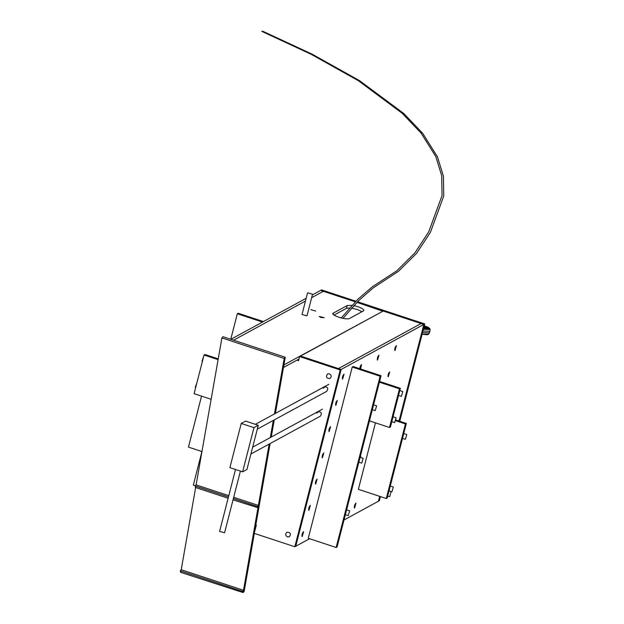 <?xml version="1.0" encoding="UTF-8"?>
<svg xmlns="http://www.w3.org/2000/svg" width="624" height="624" viewBox="0 0 624 624"><rect width="100%" height="100%" fill="white"/><g stroke="black" fill="none" stroke-linecap="round" stroke-linejoin="round"><path stroke-width="0.94" d="M391.053 491.564L389.743 496.649L387.683 496.142M386.279 498.529L405.428 423.938L406.349 423.439L387.2 498.022L386.279 498.529L358.387 489.325L375.461 422.846M406.349 423.439L395.998 420.03M405.428 423.938L395.764 420.755M389.516 427.479L399.454 388.807L400.366 388.307L390.437 426.98L389.516 427.479L369.455 420.865M400.366 388.307L379.579 381.451M399.454 388.807L379.384 382.192M381.046 375.726L337.069 546.998L336.149 547.498L308.264 538.294L352.232 367.029L353.153 366.53L381.046 375.726L380.125 376.225L352.232 367.029M336.149 547.498L380.125 376.225M261.823 31.2L263.133 31.411L261.823 31.2M240.419 471.112L224.593 532.74L219.601 531.461L235.505 469.498M258.281 425.287L245.552 421.091L241.238 423.439L253.96 427.643L242.611 471.838L246.932 469.49L258.281 425.287L253.96 427.643M241.238 423.439L229.889 467.641L242.611 471.838M255.832 524.901L256.339 525.073L254.21 533.356L294.832 546.757L295.745 546.257L341.141 369.463L340.22 369.97L299.606 356.569L384.127 310.534L424.749 323.934L423.829 324.441L399.025 421.028L423.829 324.441L383.214 311.041L423.829 324.441L341.141 369.463L300.526 356.07L338.434 368.573L421.122 323.544L338.434 368.573L341.141 369.463L295.745 546.257L309.574 538.73M344.011 519.979L378.433 501.228L379.688 496.353L378.433 501.228L379.353 500.729L380.414 496.595M302.203 536.5L302.016 536.531C301.782 534.589 302.32 532.958 303.638 531.64L302.203 536.5M308.942 510.26L308.755 510.292C308.521 508.349 309.059 506.719 310.37 505.393L308.942 510.26M315.682 484.021L315.494 484.052C315.253 482.102 315.791 480.472 317.109 479.154L315.682 484.021M322.421 457.774L322.234 457.805C321.992 455.863 322.53 454.233 323.848 452.907L322.421 457.774M329.16 431.535L328.973 431.566C328.731 429.624 329.269 427.986 330.587 426.668L329.16 431.535M335.899 405.288L335.712 405.319C335.47 403.377 336.008 401.747 337.327 400.429L335.899 405.288M342.631 379.049L342.443 379.08C342.209 377.138 342.748 375.5 344.066 374.182L342.631 379.049M359.705 368.69C360.11 366.444 360.719 365.11 361.522 364.673L360.586 368.979M377.543 360.032L377.356 360.064C377.122 358.121 377.66 356.491 378.979 355.173L377.543 360.032M388.268 376.771L388.081 376.802C387.839 374.86 388.378 373.23 389.696 371.904L388.268 376.771M395 350.532L394.813 350.563C394.579 348.613 395.117 346.983 396.435 345.665L395 350.532M354.572 507.983L354.385 508.014C354.151 506.072 354.689 504.442 356.008 503.123L354.572 507.983M353.847 481.65L352.607 486.486M360.586 455.411L360.719 457.517M367.325 429.164L366.085 434M380.796 376.678L379.626 381.467M355.891 301.22L321.586 289.903L320.666 290.402L355.29 301.829L323.372 291.299L311.649 297.679L323.372 291.299L320.666 290.402L312.359 294.926M357.521 301.759L383.861 310.448L382.941 310.947L356.928 302.367L382.879 311.22L284.177 364.736L283.468 367.497L298.966 359.057M307.671 292.804L312.538 294.232L307.671 292.804M306.173 298.295L230.857 339.308M305.464 301.049L233.563 340.205L305.464 301.049M218.236 358.886L204.961 354.502L204.04 355.009L218.104 359.642M204.04 355.009L194.111 393.682L211.138 399.298M196.942 382.652L195.281 387.379L195.694 387.512M203.674 356.413L202.02 361.14L202.426 361.273M200.92 451.214L201.809 452.033M201.544 396.131L188.456 447.104L201.965 451.558M263.422 321.578L238.228 313.264L237.315 313.763L262.501 322.078M237.315 313.763L230.763 339.277M201.934 451.55L193.339 485.035L195.382 485.706M424.749 323.934L399.758 421.27M329.176 431.465L330.564 426.738L329.176 431.465M401.427 396.302L402.815 391.576L401.427 396.302M324.051 387.777L324.745 386.607M317.639 412.651L318.349 411.473L317.639 412.651M294.832 546.757L340.22 369.97M299.606 356.569L298.537 360.711L296.915 360.173M298.732 359.97L297.835 359.674M324.028 387.793L324.73 386.615M329.394 373.807C331.562 375.211 331.765 376.771 330.01 378.495C326.453 378.472 325.634 376.958 327.538 373.963L329.394 373.807C331.562 375.211 331.765 376.771 330.01 378.495C326.453 378.472 325.634 376.958 327.538 373.963L329.394 373.807M323.107 388.292L324.246 386.81C327.795 386.833 328.614 388.339 326.711 391.334L257.291 429.14M316.727 413.15L317.858 411.668C321.415 411.692 322.234 413.205 320.323 416.2L250.91 453.999M287.516 536.929C285.34 535.525 285.137 533.965 286.9 532.249C290.456 532.272 291.275 533.777 289.364 536.773L287.516 536.929L289.364 536.773C291.275 533.777 290.456 532.272 286.9 532.249C285.137 533.965 285.34 535.525 287.516 536.929M284.193 358.465L221.918 337.912L222.986 336.71L285.269 357.256L284.193 358.465L274.459 413.923M269.162 444.062L243.087 592.566L244.163 591.365L254.335 533.403M254.631 531.718L270.114 443.539M271.253 437.05L274.271 419.897M275.41 413.4L285.269 357.256M221.918 337.912L196.108 484.887L228.79 495.667M195.647 487.523L181.21 569.735L243.493 590.281L242.525 591.365L243.087 592.566L243.493 590.281M273.32 420.412L270.301 437.564M353.808 305.651L358.043 306.751C362.762 308.467 364.556 309.855 363.41 310.931L349.627 318.435C346.523 320.518 329.378 314.863 333.38 313.076L347.162 305.573L351.952 305.347M332.943 313.56L333.38 313.076L333.099 314.192M363.847 310.448L363.41 310.931M312.538 294.232L306.992 315.838L302 314.551L307.546 292.945M310.853 309.66L315.721 311.08L310.853 309.66M320.915 317.499L319.223 316.423L324.215 317.702L320.915 317.499M351.53 308.155L357.334 309.512L362.037 311.68M334.043 315.097L346.453 308.334L349.58 307.96M233.696 497.289L258.391 505.432L257.423 506.516L257.985 507.718L258.391 505.432M196.108 484.887L195.148 485.971L228.454 496.961M233.368 498.576L257.423 506.516M195.148 485.971L195.71 487.165M233.033 499.863L257.985 507.718M181.21 569.735L180.25 570.82L242.525 591.365M180.25 570.82L180.812 572.021M180.383 572.255L243.087 592.566M375.242 410.561L376.631 405.834L375.242 410.561M361.764 463.047L363.152 458.32L361.764 463.047M405.405 439.28L406.793 434.554L405.405 439.28M391.927 491.767L393.315 487.04L391.927 491.767M394.688 422.549L396.076 417.823L394.688 422.549M348.286 515.533L349.674 510.806L348.286 515.533M395.023 350.462L396.412 345.735L395.023 350.462M377.567 359.97L378.955 355.243L377.567 359.97M342.654 378.979L344.042 374.252L342.654 378.979M359.728 368.698L361.499 364.744L360.563 368.971M355.797 503.217L354.409 507.944L355.797 503.217M303.428 531.734L302.039 536.461L303.428 531.734M427.822 328.489L424.531 326.368L424.991 326.789L423.868 327.358M424.874 327.023L423.782 327.701M424.538 326.36L427.838 328.458L423.571 328.513L427.83 328.474M423.384 329.238L429.624 329.519L429.975 328.965L429.967 330.853L429.593 331.305L422.932 331.001M422.526 332.576L429.187 332.881L429.952 330.899M422.128 334.129L428.641 334.183L427.151 334.784L422.113 334.253M425.092 326.258L428.587 328.981L423.509 328.77L428.555 328.973L428.743 328.247L425.092 326.258M428.579 328.988L428.743 328.247M423.665 328.138L426.223 328.201L425.896 327.163L424.063 327.569M424.741 326.485L425.896 327.163M429.53 328.271L429.975 328.965L428.212 327.272L424.281 325.759L429.421 329.254L423.446 328.988M423.696 326.711L424.445 326.719L424.554 326.282L423.813 326.282M347.162 305.573L346.453 308.334M422.105 334.238L428.072 334.503M262.135 31.528L311.048 54.241L358.293 80.66L402.223 113.311L421.083 133.091L435.77 156.476L441.698 175.75L442.042 195.585L428.696 231.902L414.929 252.837L396.833 270.785L372.388 286.736L357.7 299.411L341.234 317.975M263.133 31.411L312.242 54.21L359.674 80.73L403.775 113.49L422.705 133.341L437.463 156.827L443.407 176.124L443.75 195.998L430.396 232.37L416.606 253.328L398.486 271.3L373.136 287.929L358.566 300.713L342.997 318.365M255.356 424.32L328.84 384.306M252.658 447.174L322.46 409.165M402.815 391.576L399.789 390.577M401.24 396.334L398.533 395.444M195.281 487.406L228.127 498.241M376.631 405.834L373.573 404.828M375.055 410.592L372.325 409.687M363.152 458.32L360.095 457.314M361.585 463.078L358.847 462.173M406.793 434.554L403.751 433.555M405.226 439.312L402.503 438.415M393.315 487.04L390.273 486.041M391.747 491.798L389.025 490.901M396.076 417.823L393.05 416.824M394.508 422.573L391.802 421.684M349.674 510.806L346.624 509.8M348.106 515.564L345.376 514.66M429.538 332.53L428.641 334.183"/></g></svg>
